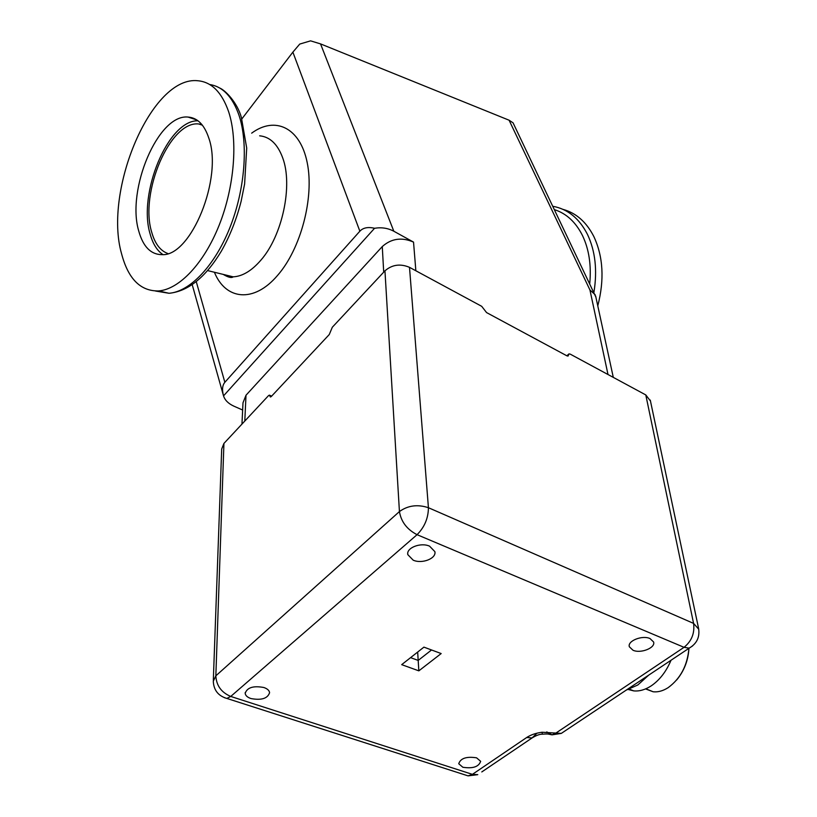 <?xml version="1.0" encoding="UTF-8"?>
<svg xmlns="http://www.w3.org/2000/svg" width="817" height="817" viewBox="0 0 817 817"><rect width="100%" height="100%" fill="white"/><g stroke="black" fill="none" stroke-linecap="round" stroke-linejoin="round"><path stroke-width="1.23" d="M121.59 253.832C128.218 278.954 140.575 291.322 158.661 290.934C179.219 289.31 203.852 263.615 219.13 225.288C234.408 186.991 238.155 140.493 228.617 111.674C221.887 92.403 211.705 82.098 198.071 80.771C151.676 75.113 103.259 190.606 121.59 253.832M597.778 305.854C604.519 279.771 603.212 256.681 593.877 236.613C586.473 222.091 576.189 213.012 563.046 209.387M208.784 138.032C204.362 124.756 197.448 117.76 188.063 117.066C158.12 113.788 126.278 189.871 138.747 231.037C143.128 246.816 150.961 254.69 162.256 254.659C190.994 256.364 223.194 177.881 208.784 138.032M198.031 120.804C168.118 119.782 137.756 193.782 150.114 233.958C152.779 243.762 157.058 250.645 162.961 254.608M201.779 124.419L198.643 123.959C169.946 120.763 139.523 192.894 151.635 231.957C154.842 243.558 160.255 250.748 167.883 253.546M196.264 281.661L224.859 382.295L359.858 231.201L292.874 52.135L241.852 118.914M292.874 52.135L299.737 44.077L310.583 40.85L320.54 43.893L393.825 231.231C387.901 228.106 381.478 227.126 374.554 228.28C368.018 226.748 363.116 227.718 359.858 231.201M608.001 374.533L589.945 289.984L509.093 120.211L513.056 122.826L595.859 297.01M242.639 410.032L233.795 406.12C228.321 403.588 224.9 400.177 223.541 395.867L374.554 228.28M509.093 120.211L320.54 43.893M241.955 424.105L242.996 402.801L246.009 395.224L382.274 246.571C391.374 238.472 401.801 236.981 413.535 242.108L393.825 231.231M224.859 382.295C222.336 385.287 221.897 389.811 223.531 395.867L192.22 284.684M589.945 289.984L595.164 294.733M413.198 560.176C422.001 564.179 436.584 558.481 434.869 551.638L429.599 546.185C420.796 542.09 406.1 547.839 407.806 554.631L413.198 560.176M633.012 650.25C640.732 653.825 655.785 647.799 653.58 641.958L650.015 638.557C642.295 634.911 627.139 640.998 629.366 646.798L633.012 650.25M462.861 767.265C472.9 768.787 478.823 766.806 480.641 761.311L476.577 757.829C466.517 756.287 460.563 758.258 458.735 763.742L462.861 767.265M250.962 698.555C261.45 700.486 267.659 698.535 269.59 692.693C269.304 690.477 267.404 688.751 263.901 687.516C253.393 685.555 247.153 687.495 245.182 693.327C245.478 695.584 247.398 697.33 250.962 698.555M546.767 731.92L552.026 734.84L556.142 732.91L684.043 647.319L417.068 534.686L230.741 696.441L472.41 774.353L526.699 737.506C530.774 734.82 535.891 733.074 542.059 732.246L561.32 733.39L689.17 648.157L684.043 647.319C691.662 641.151 694.838 633.175 693.582 623.391L645.787 394.928L570.235 354.129L568.959 353.894L568.121 356.028L566.845 355.793L486.554 312.574L481.703 306.324L409.501 267.333L428.425 507.714L693.582 623.391L698.749 629.264M645.787 394.928L650.455 400.994M384.95 270.815L332.325 327.229L329.261 334.541L271.326 396.47L270.386 397.011L269.416 395.132L268.476 395.673L223.929 443.427L215.841 675.833L399.431 511.565L384.95 270.815C392.119 264.637 400.299 263.472 409.501 267.333M213.329 680.163L221.693 449.013L223.929 443.427M418.845 670.849L441.17 653.559L423.921 647.135L401.688 664.65L418.845 670.849L418.181 660.422L410.573 657.644M537.055 733.166L532.061 737.945L526.699 737.506M417.671 652.058L418.181 660.422L431.55 649.975M626.241 690.11L637.842 684.963L648.769 675.087M628.396 689.538L633.706 690.886C639.354 691.437 645.164 689.783 651.129 685.923C659.595 680.153 666.233 671.594 671.033 660.248M645.553 688.925L653.14 691.774C658.032 692.295 663.036 690.916 668.173 687.638C680.53 678.539 687.444 665.436 688.925 648.32M688.864 649.484C688.016 660.984 683.962 671.135 676.701 679.938M589.751 283.397C591.426 265.219 589.016 249.267 582.501 235.562C575.76 222.153 566.447 213.523 554.539 209.683M552.935 206.313C567.744 209.019 579.253 218.384 587.474 234.418C595.297 250.972 597.462 270.233 593.949 292.19M155.536 291.036L169.048 293.283C189.707 291.71 214.411 266.23 229.679 228.157C244.957 190.136 248.613 143.915 238.983 115.217C232.477 96.763 222.724 86.531 209.693 84.529M221.836 274.063L233.192 276.84C242.435 276.36 251.646 270.835 260.817 260.245C282.284 235.98 293.119 185.459 282.682 157.824C277.627 144.149 269.947 136.807 259.643 135.816M251.667 133.161C274.972 115.851 300.166 127.381 307.192 162.583C314.453 197.561 300.799 248.981 277.535 275.441C253.862 303.321 225.666 300.043 214.401 272.255M413.535 242.108L415.853 270.764M246.009 395.224L244.794 421.061M383.704 272.163L382.274 246.571M542.059 732.246L542.376 734.187M428.425 507.714C417.62 504.15 407.959 505.437 399.431 511.565C401.127 521.767 407.009 529.477 417.068 534.686C424.523 527.159 428.312 518.172 428.425 507.714M464.832 774.833L468.059 775.864L477.771 774.659L472.41 774.353L468.059 775.864L226.871 698.433L230.741 696.441C221.346 692.438 216.372 685.575 215.841 675.833L213.288 681.225C213.727 690.181 218.251 695.921 226.871 698.433L224.358 697.677M565.119 730.858L561.32 733.39L552.026 734.84C545.838 733.472 547.022 734.156 545.542 733.983L542.345 734.197C539.802 734.085 536.371 735.341 532.061 737.945L481.795 771.932M692.602 645.91L689.17 648.157C696.86 643.663 699.995 637.035 698.555 628.273L650.261 400.075M271.152 396.643L269.896 396.071M567.366 356.018L568.54 354.966M158.661 290.934L169.048 293.283C188.176 291.363 205.629 277.3 221.387 251.085C229.853 236.174 236.43 219.599 241.117 201.35L244.61 184.019L246.703 148.051L241.362 117.403C237.287 102.544 225.288 90.238 219.661 88.001M223.266 274.42C228.28 277.402 231.579 278.209 233.192 276.84L207.61 270.59M196.836 119.966L188.063 117.066M202.402 125.195L198.643 123.959M613.301 377.393L595.634 295.979M245.182 693.327L245.212 692.581M629.366 646.798L629.253 646.227M407.806 554.631L407.734 553.599M269.671 395.254L271.632 396.143M568.612 354.21L566.845 355.793M645.859 688.792L653.14 691.774M629.498 689.18L633.706 690.886"/></g></svg>

